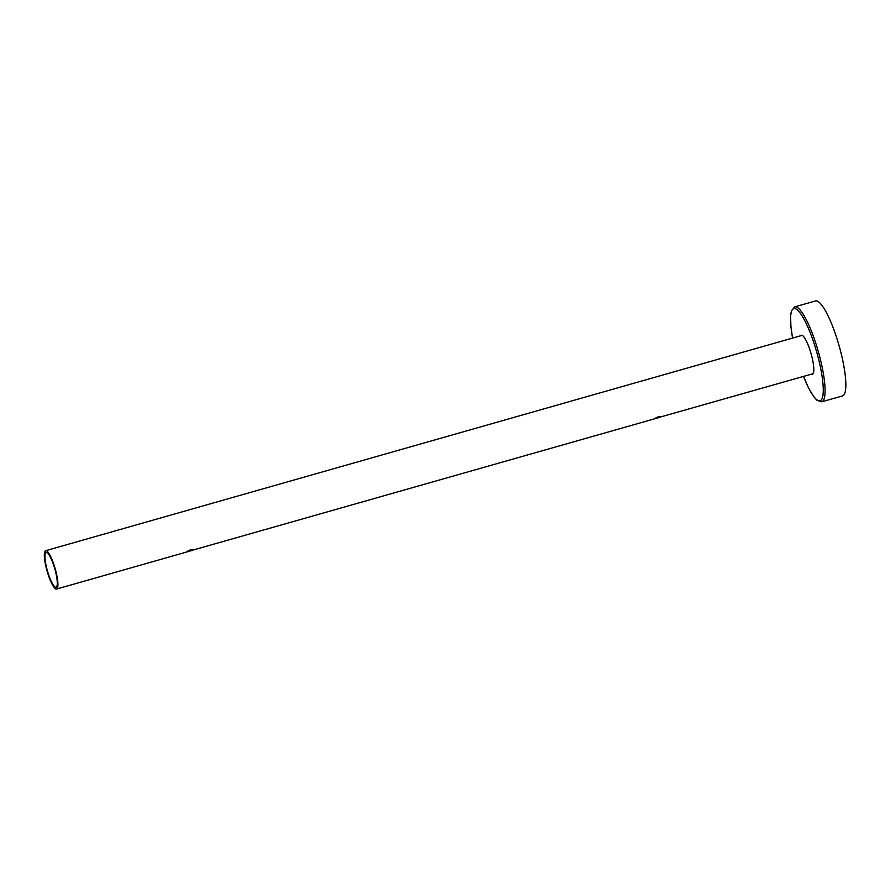 <?xml version="1.0" encoding="UTF-8"?>
<svg xmlns="http://www.w3.org/2000/svg" width="890" height="890" viewBox="0 0 890 890"><rect width="100%" height="100%" fill="white"/><g stroke="black" fill="none" stroke-linecap="round" stroke-linejoin="round"><path stroke-width="1.33" d="M658.678 416.609C662.305 416.22 661.971 416.654 657.665 417.933C654.217 418.867 654.551 418.422 658.678 416.609L661.292 416.531M813.071 373.7L655.207 418.489M190.171 549.987C193.797 549.586 193.464 550.031 189.158 551.311C185.71 552.234 186.043 551.789 190.171 549.987L192.785 549.898M656.987 418.133L186.7 551.856M53.979 566.14A18.056 3.816 -105.9 0 0 46.18 552.512A18.056 3.816 -105.9 0 0 48.271 573.616A18.056 3.816 -105.9 0 0 56.07 587.244A18.056 3.816 -105.9 0 0 53.979 566.14M47.971 574.006A19.936 4.216 -105.9 0 0 56.582 589.047A19.936 4.216 -105.9 0 0 54.279 565.751A19.936 4.216 -105.9 0 0 45.668 550.699A19.936 4.216 -105.9 0 0 47.971 574.006M836.823 338.211A49.362 10.435 74.1 0 1 842.541 395.916L821.77 401.824A49.362 10.435 74.1 0 0 816.052 344.118A49.362 10.435 74.1 0 0 794.737 306.861L815.507 300.954A49.362 10.435 74.1 0 1 836.823 338.211M800.789 335.741A20.214 4.272 74.1 0 1 801.389 335.274A20.214 4.272 74.1 0 1 810.123 350.538A20.214 4.272 74.1 0 1 812.459 374.167A20.214 4.272 74.1 0 1 811.702 374.089M792.601 338.078A47.96 10.135 74.1 0 1 795.237 308.652A47.96 10.135 74.1 0 1 814.506 344.797A47.96 10.135 74.1 0 1 822.304 398.086A47.96 10.135 74.1 0 1 803.525 376.414L808.354 387.528L813.56 396.451L816.898 400.222L821.77 401.824M56.582 589.047L188.48 551.5M45.668 550.699L802.157 335.352M792.567 338.089L790.932 326.808L790.587 315.839L791.433 310.821L794.737 306.861"/></g></svg>
